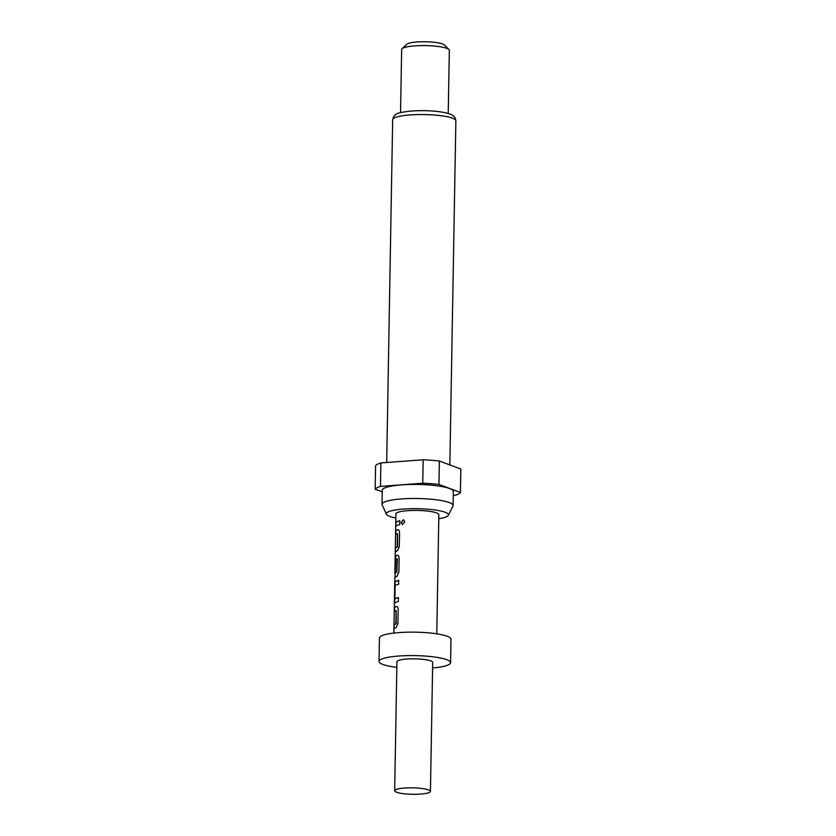 <?xml version="1.0" encoding="UTF-8"?>
<svg xmlns="http://www.w3.org/2000/svg" width="836" height="836" viewBox="0 0 836 836"><rect width="100%" height="100%" fill="white"/><g stroke="black" fill="none" stroke-linecap="round" stroke-linejoin="round"><path stroke-width="1.25" d="M403.495 519.731L401.238 522.437L402.409 524.569M401.061 522.406L402.283 524.548L404.739 521.873L403.37 519.689L401.238 522.437M396.828 667.337A35.77 6.448 1 0 1 379.042 661.443A35.77 6.448 1 0 1 380.808 659.489A35.77 6.448 1 0 1 420.487 655.79A35.77 6.448 1 0 1 450.573 662.687A35.77 6.448 1 0 1 448.807 664.641A35.77 6.448 1 0 1 432.588 667.964M379.042 661.443L379.45 637.983A35.77 6.448 1 0 1 381.216 636.029A35.77 6.448 1 0 1 420.895 632.34A35.77 6.448 1 0 1 450.98 639.237L450.573 662.687M429.558 792.35A17.89 3.229 1 0 1 409.713 794.2A17.89 3.229 1 0 1 394.676 790.751A17.89 3.229 1 0 1 395.553 789.78A17.89 3.229 1 0 1 415.398 787.93A17.89 3.229 1 0 1 430.435 791.378A17.89 3.229 1 0 1 429.558 792.35M394.676 790.751L396.922 661.757A17.89 3.229 1 0 1 397.811 660.774A17.89 3.229 1 0 1 417.645 658.925A17.89 3.229 1 0 1 432.693 662.373L430.435 791.378M438.775 518.728A31.089 5.601 -179 0 0 446.936 516.543A31.089 5.601 -179 0 0 448.347 515.321A31.089 5.601 -179 0 0 423.622 508.915A31.089 5.601 -179 0 0 387.841 512.06A31.089 5.601 -179 0 0 386.41 514.234A31.089 5.601 -179 0 0 395.856 517.975M448.347 515.321L452.934 506.083A35.53 6.406 -179 0 0 453.081 505.54A35.53 6.406 -179 0 0 423.183 498.684A35.53 6.406 -179 0 0 383.776 502.363A35.53 6.406 -179 0 0 382.021 504.296A35.53 6.406 -179 0 0 382.146 504.85L386.41 514.234M453.081 505.54L453.321 491.463A35.53 6.406 -179 0 0 423.434 484.619A35.53 6.406 -179 0 0 384.017 488.287A35.53 6.406 -179 0 0 382.261 490.23L382.021 504.296M448.232 113.477L449.34 50.317A23.847 4.295 -179 0 0 448.942 49.523A23.847 4.295 -179 0 0 427.091 45.635A23.847 4.295 -179 0 0 402.827 48.185A23.847 4.295 -179 0 0 402.064 48.707A23.847 4.295 -179 0 0 401.646 49.481L400.548 112.641M448.942 49.523L444.334 44.904A19.082 3.438 -179 0 0 426.851 41.8A19.082 3.438 -179 0 0 407.435 43.838A19.082 3.438 -179 0 0 406.829 44.256L402.064 48.707M380.861 462.945A42.929 7.733 -179 0 0 377.402 464.304A42.929 7.733 -179 0 0 375.573 465.777L375.165 489.227A42.929 7.733 -179 0 1 376.994 487.754A42.929 7.733 -179 0 1 380.453 486.406L422.755 483.239L423.173 459.79L380.861 462.945L380.453 486.406M396.724 606.466L396.368 606.508A21.464 3.866 1 0 0 395.344 606.957A21.464 3.866 1 0 0 394.279 608.106L394.216 612.046A21.464 3.866 1 0 1 395.271 610.897A21.464 3.866 1 0 1 396.076 610.531L395.846 623.802A21.464 3.866 1 0 0 395.041 624.168A21.464 3.866 1 0 0 393.986 625.307L393.913 629.247A21.464 3.866 1 0 1 394.968 628.108A21.464 3.866 1 0 1 396.003 627.658L397.957 623.437L398.197 609.643C398.051 607.417 397.445 606.372 396.368 606.508L396.588 606.528A21.224 3.825 1 0 0 394.519 608.106L394.456 611.503M394.717 602.975A21.464 3.866 1 0 1 395.418 602.495A21.464 3.866 1 0 1 398.344 601.502L398.417 597.552A21.464 3.866 1 0 0 395.491 598.555A21.464 3.866 1 0 0 394.895 598.942L395.125 585.681A21.464 3.866 1 0 1 395.721 585.284A21.464 3.866 1 0 1 398.647 584.291L398.709 580.351A21.464 3.866 1 0 0 395.783 581.344A21.464 3.866 1 0 0 395.094 581.825L394.602 603.028M393.85 633.082L394.801 578.052A21.464 3.866 1 0 1 395.867 576.882A21.464 3.866 1 0 1 396.901 576.432L398.856 572.211L399.096 558.417C398.95 556.191 398.333 555.146 397.267 555.282A21.464 3.866 1 0 0 396.233 555.731A21.464 3.866 1 0 0 395.532 556.212L394.916 571.855A21.464 3.866 1 0 1 395.323 571.145L395.574 559.629A21.464 3.866 1 0 1 396.17 559.242A21.464 3.866 1 0 1 396.985 558.876L396.745 572.148A21.464 3.866 1 0 0 395.94 572.514A21.464 3.866 1 0 0 394.885 573.684L395.93 513.931A21.464 3.866 -179 0 1 396.985 512.75A21.464 3.866 -179 0 1 420.79 510.535A21.464 3.866 -179 0 1 438.848 514.673L436.768 633.824M398.061 529.637L397.717 529.669A21.464 3.866 1 0 0 396.682 530.118A21.464 3.866 1 0 0 395.627 531.268L395.553 535.207A21.464 3.866 1 0 1 396.609 534.058A21.464 3.866 1 0 1 397.424 533.702L397.184 546.963A21.464 3.866 1 0 0 396.379 547.329A21.464 3.866 1 0 0 395.323 548.479L395.25 552.418A21.464 3.866 1 0 1 396.316 551.269A21.464 3.866 1 0 1 397.34 550.819L399.305 546.598L399.545 532.804C399.399 530.578 398.782 529.543 397.717 529.669L397.926 529.7A21.224 3.825 1 0 0 395.856 531.268L395.804 534.664M395.7 526.805A21.464 3.866 1 0 1 396.755 525.656A21.464 3.866 1 0 1 399.681 524.663L399.754 520.723A21.464 3.866 1 0 0 396.828 521.716A21.464 3.866 1 0 0 395.773 522.866L395.7 526.805M453.258 495.435L455.139 495.288A42.929 7.733 -179 0 0 460.427 492.456L460.835 469.006L439.36 461.012A42.929 7.733 -179 0 0 423.173 459.79M439.36 461.012L438.952 484.472A42.929 7.733 -179 0 0 422.755 483.239M382.24 491.861L375.165 489.227M438.952 484.472L460.427 492.456M395.773 522.866L395.95 526.252M396.013 522.866A21.224 3.825 1 0 1 399.754 520.797M395.323 548.479L395.501 551.865M395.564 548.479A21.224 3.825 1 0 1 397.403 546.984L397.184 546.963M397.528 533.922L397.518 546.681M397.476 555.313A21.224 3.825 1 0 0 395.773 556.233L395.532 556.212M395.773 556.233L395.115 560.559M395.355 560.559L395.167 571.302M397.299 559.117L396.86 571.845M395.052 577.477L395.125 573.684A21.224 3.825 1 0 1 396.964 572.169M394.895 598.942L395.125 598.952A21.224 3.825 1 0 1 398.406 597.635M394.425 599.966L394.958 602.986M394.665 586.172L394.665 599.966M395.094 581.825L394.905 586.172M395.323 581.835A21.224 3.825 1 0 1 398.709 580.424M393.986 625.307L394.164 628.703M394.216 625.318A21.224 3.825 1 0 1 396.065 623.823L395.846 623.802M396.18 610.761L396.18 623.52M392.669 119.715C393.401 116.517 394.686 114.657 396.515 114.124C397.612 112.912 403.14 111.836 413.099 110.895C424.991 110.268 435.587 110.854 444.898 112.641C453.718 114.846 451.534 115.034 453.593 116.068C454.523 116.423 455.275 118.012 455.86 120.812A31.601 5.695 -179 0 0 429.276 114.72A31.601 5.695 -179 0 0 394.226 117.991A31.601 5.695 -179 0 0 392.669 119.715L386.681 462.517M455.86 120.812L449.852 464.92"/></g></svg>
